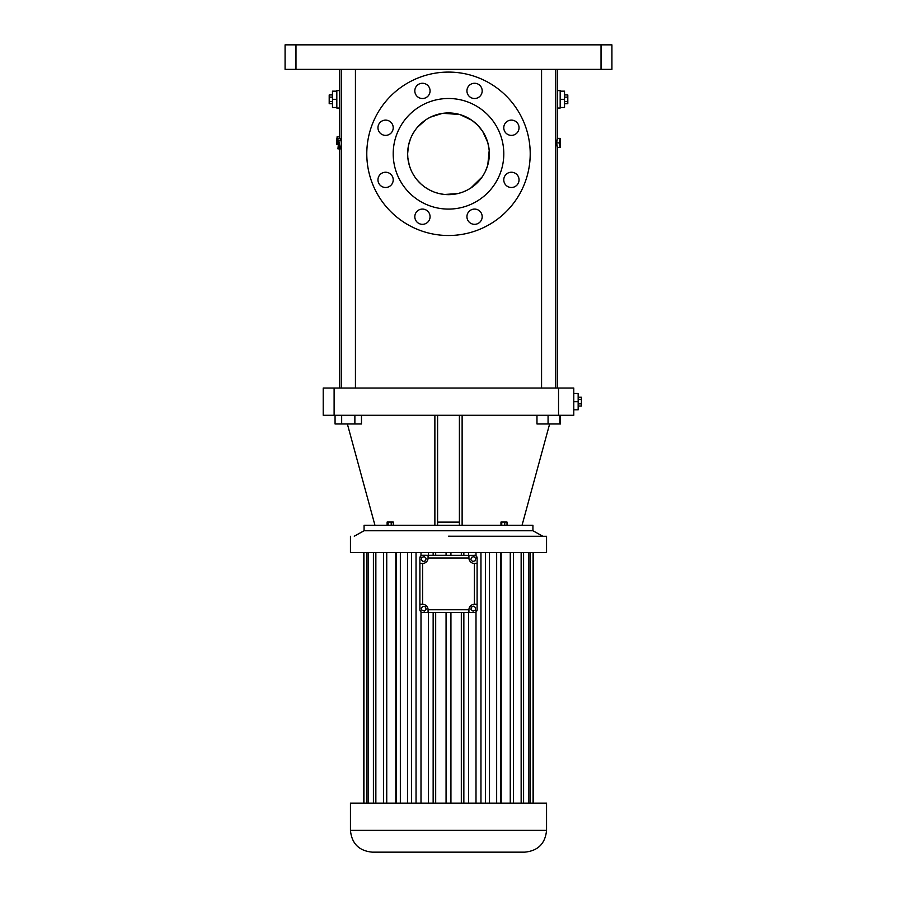 <?xml version="1.0" encoding="UTF-8"?>
<svg xmlns="http://www.w3.org/2000/svg" width="897" height="897" viewBox="0 0 897 897"><rect width="100%" height="100%" fill="white"/><g stroke="black" fill="none" stroke-linecap="round" stroke-linejoin="round"><path stroke-width="1.35" d="M532.93 530.755L364.07 530.755L364.07 525.306L532.93 525.306L532.93 530.755L542.741 536.204M459.399 525.306L459.399 415.266L323.212 415.266L323.212 388.031L334.11 388.031L334.11 415.266M573.788 388.031L573.788 415.266L573.788 388.031L334.11 388.031M573.788 415.266L462.123 415.266L462.123 525.306M459.399 415.266L462.123 415.266M459.399 522.099L437.601 522.099M437.601 415.266L437.601 525.306M434.877 415.266L434.877 525.306M388.121 525.306L388.121 522.043L393.29 522.043L393.29 525.306M387.123 525.306L387.123 522.043L388.121 522.043M391.204 525.306L391.204 522.043M507.018 525.306L507.018 522.043L504.776 522.043L504.776 525.306M501.748 525.306L501.748 522.043L504.776 522.043M500.963 525.306L500.963 522.043L501.748 522.043M341.667 415.266L341.667 423.989L335.063 423.989L335.063 415.266M354.876 415.266L354.876 423.989L341.667 423.989M361.48 415.266L361.48 423.989L354.876 423.989M339.548 69.361L339.548 138.71M340.882 147.691L340.692 148.88L337.945 148.88L338.774 144.596M338.079 144.686L337.889 138.71L340.647 138.71L340.568 140.773M557.452 69.361L557.452 138.385L556.611 142.903L557.418 147.411L557.452 388.031M560.49 423.989L560.49 415.266L560.49 423.989L536.978 423.989L536.978 415.266M548.067 415.266L548.067 423.989M559.829 415.266L559.829 423.989M573.788 409.828L578.15 409.828L578.15 401.654L573.788 401.654M573.788 393.48L578.15 393.48L578.15 401.654M295.976 44.85L611.922 44.85L611.922 69.361L285.078 69.361L285.078 44.85L295.976 44.85L295.976 69.361M339.548 90.608L336.824 90.608L336.824 108.044L339.548 108.044M336.835 140.291L336.835 138.71L336.969 140.235L337.44 138.71L337.53 140.851L337.889 138.71M338.483 143.004L337.945 148.88M341.275 140.773L338.752 140.773L340.176 147.433L341.275 147.433M339.301 147.231L340.176 147.433L339.301 147.231L338.752 140.773M336.846 138.71L336.835 144.686L337.339 142.645L337.698 144.686M337.137 138.71L337.104 144.686L337.238 138.71M336.857 144.686L336.936 143.823M557.452 90.608L560.177 90.608L560.177 108.044L557.452 108.044M560.143 145.628L560.143 147.411L557.418 147.411M556.611 142.903L559.358 142.903L560.143 147.411M559.358 142.903L560.143 138.385L557.418 138.385M560.143 140.179L560.143 138.385M448.5 536.204L546.553 536.283L448.5 536.204M337.081 138.71L337.048 136.849L339.548 136.849M338.348 143.004L338.651 144.596M336.835 140.571L336.835 142.645M578.15 406.061L581.413 406.061L581.413 403.852L578.15 403.852M578.15 399.457L581.413 399.457L581.413 403.852M578.15 397.248L581.413 397.248L581.413 399.457M448.5 235.507A81.705 81.705 0 0 0 519.262 112.944A81.705 81.705 0 0 0 377.738 112.944A81.705 81.705 0 0 0 448.5 235.507M414.818 216.704A7.625 7.625 0 0 0 426.254 223.308A7.625 7.625 0 0 0 426.254 210.1A7.625 7.625 0 0 0 414.818 216.704M466.933 216.704A7.625 7.625 0 0 0 478.37 223.308A7.625 7.625 0 0 0 478.37 210.1A7.625 7.625 0 0 0 466.933 216.704M503.778 179.86A7.625 7.625 0 0 0 515.226 186.464A7.625 7.625 0 0 0 515.226 173.256A7.625 7.625 0 0 0 503.778 179.86M503.778 127.744A7.625 7.625 0 0 0 515.226 134.348A7.625 7.625 0 0 0 515.226 121.14A7.625 7.625 0 0 0 503.778 127.744M466.933 90.889A7.625 7.625 0 0 0 478.37 97.493A7.625 7.625 0 0 0 478.37 84.284A7.625 7.625 0 0 0 466.933 90.889M414.818 90.889A7.625 7.625 0 0 0 426.254 97.493A7.625 7.625 0 0 0 426.254 84.284A7.625 7.625 0 0 0 414.818 90.889M377.962 127.744A7.625 7.625 0 0 0 389.399 134.348A7.625 7.625 0 0 0 389.399 121.14A7.625 7.625 0 0 0 377.962 127.744M377.962 179.86A7.625 7.625 0 0 0 389.399 186.464A7.625 7.625 0 0 0 389.399 173.256A7.625 7.625 0 0 0 377.962 179.86M336.824 91.158L332.473 91.158L332.473 107.494L336.824 107.494M336.824 99.32L332.473 99.32M560.177 107.494L564.527 107.494L564.527 99.32L560.177 99.32M560.177 91.158L564.527 91.158L564.527 99.32M350.447 536.283L350.447 552.541L546.553 552.541L546.553 536.283M448.5 209.091A55.289 55.289 0 0 0 496.389 126.152A55.289 55.289 0 0 0 400.611 126.152A55.289 55.289 0 0 0 448.5 209.091M332.473 103.727L329.199 103.727L329.199 94.925L332.473 94.925M332.473 97.123L329.199 97.123M332.473 101.529L329.199 101.529M564.527 103.727L567.801 103.727L567.801 101.529L564.527 101.529M564.527 97.123L567.801 97.123L567.801 101.529M564.527 94.925L567.801 94.925L567.801 97.123M450.933 555.265L450.933 552.541M446.067 555.265L446.067 552.541M461.316 555.265L461.316 552.541M463.85 555.265L463.85 552.541M468.615 555.265L468.615 552.541M420.996 552.541L420.996 555.815L419.897 557.99A2.725 2.725 0 0 1 422.622 555.265L474.984 555.333M474.378 555.265A2.725 2.725 0 0 1 477.103 557.99L476.004 555.815L476.004 552.541M476.004 803.129L476.004 611.922L477.103 609.747A2.725 2.725 0 0 1 474.378 612.46L474.984 612.393M480.96 803.129L480.96 552.541M485.423 803.129L485.423 552.541M489.493 803.129L489.493 552.541M496.658 803.129L496.658 552.541M500.604 803.129L500.604 552.541M501.188 803.129L501.188 552.541M510.258 803.129L510.258 552.541M513.521 803.129L513.521 552.541M521.146 803.129L521.146 552.541M523.59 803.129L523.59 552.541M528.871 803.129L528.871 552.541M530.374 803.129L530.374 552.541M533.076 803.129L533.076 552.541M533.58 803.129L533.58 552.541M363.42 803.129L363.42 552.541M363.924 803.129L363.924 552.541M366.626 803.129L366.626 552.541M368.129 803.129L368.129 552.541M373.41 803.129L373.41 552.541M375.854 803.129L375.854 552.541M383.479 803.129L383.479 552.541M386.742 803.129L386.742 552.541M395.812 803.129L395.812 552.541M396.396 803.129L396.396 552.541M400.342 803.129L400.342 552.541M407.507 803.129L407.507 552.541M411.577 803.129L411.577 552.541M416.04 803.129L416.04 552.541M420.996 803.129L420.996 611.922L419.897 609.747A2.725 2.725 0 0 0 422.622 612.46L422.016 612.393M422.622 555.265L422.016 555.333M428.385 555.265L428.385 552.541M433.15 555.265L433.15 552.541M435.684 555.265L435.684 552.541M408.393 145.998L407.642 153.802A40.858 40.858 0 0 0 468.929 189.177A40.858 40.858 0 0 0 468.929 118.415A40.858 40.858 0 0 0 407.642 153.802L407.832 157.726M477.103 557.99L477.103 609.747M350.447 830.364L350.447 803.129L546.553 803.129L546.553 830.364C545.264 843.595 537.998 850.861 524.767 852.15L372.233 852.15C359.002 850.861 351.736 843.595 350.447 830.364L546.553 830.364M419.897 557.99L419.897 609.747M407.843 157.85L409.346 165.474M409.458 165.833L410.837 169.623M412.53 173.177L414.638 176.664M417.217 180.084L421.074 184.087M421.635 184.58L424.382 186.778M425.301 187.428L429.764 190.108M429.831 190.142L433.957 191.98M434.316 192.115L438.768 193.472M439.082 193.55L444.026 194.402M444.576 194.47L457.739 193.595M458.49 193.416L462.605 192.137M463.02 191.98L466.496 190.478M466.72 190.366L470.129 188.46M470.835 188.011L482.205 176.888M482.945 175.767L484.862 172.415M485.199 171.764L487.688 165.362M487.777 165.037L489.213 150.393M489.19 150.191L487.845 142.791M487.733 142.399L482.732 131.5M482.317 130.872L477.63 125.154M477.439 124.963L472.046 120.411M471.777 120.22L459.914 114.569M459.556 114.468L442.939 113.325M442.21 113.426L430.47 117.137M430.212 117.26L426.602 119.301M425.683 119.906L417.419 127.284M414.425 131.254L411.958 135.537M410.434 138.945L408.527 145.359M419.897 563.439L422.622 563.439A5.449 5.449 0 0 0 428.071 557.99L468.929 557.99L468.929 555.265M428.071 557.99L428.071 555.265M477.103 563.439L474.378 563.439L474.378 604.298A5.449 5.449 0 0 0 468.929 609.747L468.929 612.46L474.378 612.46M477.103 604.298L474.378 604.298M422.622 612.46L468.929 612.46M468.615 803.129L468.615 612.46M435.684 803.129L435.684 612.46M433.15 803.129L433.15 612.46M428.385 803.129L428.385 612.46M463.85 803.129L463.85 612.46M461.316 803.129L461.316 612.46M450.933 803.129L450.933 612.46M446.067 803.129L446.067 612.46M419.897 604.298L422.622 604.298A5.449 5.449 0 0 1 428.071 609.747L468.929 609.747M468.929 557.99A5.449 5.449 0 0 0 474.378 563.439M475.713 558.405L473.908 556.645L471.486 557.329L470.858 559.762L472.663 561.522L475.085 560.838L475.713 558.405M421.915 557.329L421.287 559.762L423.092 561.522L425.514 560.838L426.142 558.405L424.337 556.645L421.915 557.329M473.055 611.16L475.343 610.106L475.567 607.594L473.515 606.148L471.228 607.202L471.003 609.702L473.055 611.16M428.071 612.46L428.071 609.747M422.992 606.249L421.265 608.076L421.994 610.487L424.438 611.059L426.165 609.231L425.436 606.821L422.992 606.249M558.539 388.031L558.539 415.266M601.024 44.85L601.024 69.361M422.622 563.439L422.622 604.298M522.043 525.306L549.626 423.989M374.957 525.306L347.374 423.989M339.548 148.88L339.548 388.031M541.564 69.361L541.564 388.031M555.725 69.361L555.725 388.031M341.275 69.361L341.275 388.031M355.436 69.361L355.436 388.031M364.07 530.755L354.259 536.204M341.275 147.691L339.784 147.691M560.177 145.628L560.177 140.179"/></g></svg>
